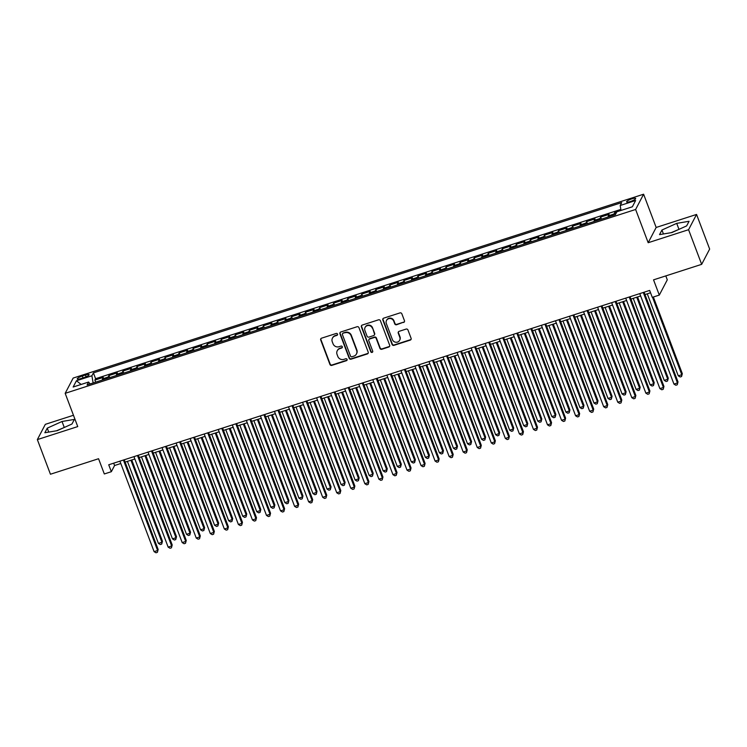<?xml version="1.0" encoding="UTF-8"?>
<svg xmlns="http://www.w3.org/2000/svg" width="747" height="747" viewBox="0 0 747 747"><rect width="100%" height="100%" fill="white"/><g stroke="black" fill="none" stroke-linecap="round" stroke-linejoin="round"><path stroke-width="1.12" d="M337.541 334.096A1.036 0.99 -152.4 0 0 336.215 333.461L321.555 338.186A1.485 1.419 -152.4 0 0 320.696 339.988L329.941 364.461A1.485 1.419 -152.4 0 0 331.836 365.376L346.487 360.661A1.036 0.99 -152.4 0 0 347.094 359.391A1.036 0.99 -152.4 0 0 345.768 358.756L343.872 359.363A4.762 4.529 -152.4 0 1 337.812 356.431L337.046 354.395A4.762 4.529 -152.4 0 1 339.81 348.625L341.706 348.009A1.036 0.99 -152.4 0 0 342.313 346.748A1.036 0.99 -152.4 0 0 340.987 346.104L339.091 346.72A4.762 4.529 -152.4 0 1 333.041 343.788L332.266 341.752A4.762 4.529 -152.4 0 1 335.039 335.973L336.934 335.366A1.036 0.99 -152.4 0 0 337.541 334.096M631.822 198.861A4.846 1.018 -20.7 0 0 626.602 201.895A4.846 1.018 -20.7 0 0 630.44 201.503A4.846 1.018 -20.7 0 0 635.669 198.469A4.846 1.018 -20.7 0 0 631.822 198.861M403.585 322.499A1.485 1.419 -152.4 0 0 404.454 320.696L401.858 313.824A1.485 1.419 -152.4 0 0 399.962 312.909L383.687 318.157A1.485 1.419 -152.4 0 0 382.819 319.959L392.072 344.442A1.485 1.419 -152.4 0 0 393.968 345.357L410.243 340.109A1.485 1.419 -152.4 0 0 411.102 338.307L407.974 330.006A1.485 1.419 -152.4 0 0 406.079 329.091L399.113 331.341A1.485 1.419 -152.4 0 0 398.244 333.143L399.804 337.261A3.978 3.782 -152.4 0 1 395.901 342.257A3.978 3.782 -152.4 0 1 392.427 339.633L386.33 323.516A3.978 3.782 -152.4 0 1 390.233 318.521A3.978 3.782 -152.4 0 1 393.716 321.145L394.724 323.825A1.485 1.419 -152.4 0 0 396.62 324.74L403.8 322.088A1.485 1.419 -152.4 0 0 404.482 321.612M73.467 415.267L45.334 424.333L37.35 439.6L50.441 474.233L98.557 458.723L104.319 473.962L111.34 471.702L108.726 464.774L649.657 290.424L652.28 297.353L659.302 295.093L667.286 279.826L665.801 275.895M688.575 229.702L696.559 214.436L656.165 227.462L648.181 242.719L688.575 229.702L701.666 264.345L653.541 279.854L659.302 295.093M648.181 242.719L635.622 209.477L65.176 393.333L73.169 378.066L643.606 194.211L635.622 209.477M37.35 439.6L77.744 426.584L65.176 393.333M358.962 327.653A1.485 1.419 -152.4 0 0 357.075 326.738L340.8 331.985A1.485 1.419 -152.4 0 0 339.932 333.788L349.185 358.261A1.485 1.419 -152.4 0 0 351.071 359.176L367.347 353.938A1.485 1.419 -152.4 0 0 368.215 352.126L358.962 327.653M362.239 325.066L378.514 319.828A1.485 1.419 -152.4 0 1 380.41 320.743L389.663 345.217A1.485 1.419 -152.4 0 1 388.795 347.019L381.829 349.269A1.485 1.419 -152.4 0 1 379.934 348.354L376.189 338.428A1.485 1.419 -152.4 0 0 374.294 337.504L369.672 338.998A1.485 1.419 -152.4 0 0 368.803 340.8L372.716 351.137A1.036 0.99 -152.4 0 1 371.689 352.444A1.036 0.99 -152.4 0 1 370.783 351.762L361.38 326.878A1.485 1.419 -152.4 0 1 362.239 325.066M696.559 214.436L709.65 249.078L701.666 264.345M616.854 211.84L614.734 212.531L615.472 214.492M613.773 215.173A6.06 1.363 -107.9 0 1 613.941 214.034L608.329 215.846L609.113 214.342L600.681 217.06L601.466 219.142M599.72 219.702A6.06 1.363 -107.9 0 1 599.897 218.563L594.276 220.374L595.06 218.871L586.628 221.588L587.422 223.67M585.676 224.231A6.06 1.363 -107.9 0 1 585.844 223.092L580.223 224.903L581.007 223.4L572.585 226.117L573.369 228.199M571.623 228.759A6.06 1.363 -107.9 0 1 571.791 227.62L566.17 229.432L566.964 227.928L558.532 230.646L559.316 232.728M557.57 233.288A6.06 1.363 -107.9 0 1 557.748 232.149L552.126 233.96L552.911 232.457L544.479 235.174L545.273 237.257M543.527 237.817A6.06 1.363 -107.9 0 1 543.695 236.678L538.073 238.489L538.858 236.986L530.435 239.703L531.22 241.785M529.474 242.345A6.06 1.363 -107.9 0 1 529.642 241.206L524.02 243.018L524.814 241.514L516.382 244.232L517.167 246.314M515.421 246.874A6.06 1.363 -107.9 0 1 515.589 245.735L509.977 247.546L510.761 246.043L502.329 248.76L503.114 250.843M501.377 251.403A6.06 1.363 -107.9 0 1 501.545 250.264L495.924 252.075L496.708 250.572L488.277 253.289L489.07 255.371M487.324 255.932A6.06 1.363 -107.9 0 1 487.492 254.792L481.871 256.604L482.665 255.1L474.233 257.818L475.017 259.9M473.271 260.46A6.06 1.363 -107.9 0 1 473.439 259.321L467.818 261.133L468.612 259.629L460.18 262.346L460.964 264.429M459.218 264.989A6.06 1.363 -107.9 0 1 459.396 263.85L453.774 265.661L454.559 264.149L446.127 266.866L446.921 268.957M445.175 269.518A6.06 1.363 -107.9 0 1 445.343 268.378L439.722 270.19L440.506 268.677L432.083 271.394L432.868 273.486M431.122 274.046A6.06 1.363 -107.9 0 1 431.29 272.907L425.669 274.719L426.462 273.206L418.031 275.923L418.815 278.015M417.069 278.575A6.06 1.363 -107.9 0 1 417.246 277.436L411.625 279.247L412.409 277.735L403.978 280.452L404.771 282.543M403.025 283.104A6.06 1.363 -107.9 0 1 403.193 281.964L397.572 283.776L398.356 282.263L389.925 284.981L390.718 287.072M388.972 287.632A6.06 1.363 -107.9 0 1 389.14 286.493L383.519 288.305L384.313 286.792L375.881 289.509L376.665 291.601M374.919 292.161A6.06 1.363 -107.9 0 1 375.087 291.022L369.466 292.833L370.26 291.321L361.828 294.038L362.612 296.129M360.866 296.69A6.06 1.363 -107.9 0 1 361.044 295.551L355.423 297.362L356.207 295.849L347.775 298.567L348.569 300.658M346.823 301.218A6.06 1.363 -107.9 0 1 346.991 300.079L341.37 301.891L342.154 300.378L333.732 303.095L334.516 305.187M332.77 305.747A6.06 1.363 -107.9 0 1 332.938 304.608L327.317 306.419L328.11 304.907L319.679 307.624L320.463 309.716M318.717 310.276A6.06 1.363 -107.9 0 1 318.894 309.137L313.273 310.948L314.057 309.435L305.626 312.153L306.419 314.244M304.673 314.804A6.06 1.363 -107.9 0 1 304.841 313.665L299.22 315.477L300.005 313.964L291.582 316.681L292.366 318.773M290.62 319.333A6.06 1.363 -107.9 0 1 290.788 318.194L285.167 320.005L285.961 318.493L277.529 321.21L278.314 323.302M276.567 323.862A6.06 1.363 -107.9 0 1 276.735 322.723L271.124 324.534L271.908 323.021L263.476 325.739L264.261 327.83M262.514 328.391A6.06 1.363 -107.9 0 1 262.692 327.242L257.071 329.053L257.855 327.55L249.423 330.267L250.217 332.35M248.471 332.919A6.06 1.363 -107.9 0 1 248.639 331.771L243.018 333.582L243.802 332.079L235.38 334.796L236.164 336.878M234.418 337.448A6.06 1.363 -107.9 0 1 234.586 336.299L228.965 338.111L229.759 336.608L221.327 339.325L222.111 341.407M220.365 341.977A6.06 1.363 -107.9 0 1 220.542 340.828L214.921 342.64L215.706 341.136L207.274 343.853L208.068 345.936M206.321 346.505A6.06 1.363 -107.9 0 1 206.489 345.357L200.868 347.168L201.653 345.665L193.23 348.382L194.015 350.464M192.268 351.034A6.06 1.363 -107.9 0 1 192.437 349.885L186.815 351.697L187.609 350.194L179.177 352.911L179.962 354.993M178.216 355.563A6.06 1.363 -107.9 0 1 178.384 354.414L172.772 356.226L173.556 354.722L165.124 357.44L165.918 359.522M164.172 360.091A6.06 1.363 -107.9 0 1 164.34 358.943L158.719 360.754L159.503 359.251L151.071 361.968L151.865 364.05M150.119 364.62A6.06 1.363 -107.9 0 1 150.287 363.472L144.666 365.283L145.46 363.78L137.028 366.497L137.812 368.579M136.066 369.149A6.06 1.363 -107.9 0 1 136.234 368L130.613 369.812L131.407 368.308L122.975 371.026L123.759 373.108M122.013 373.677A6.06 1.363 -107.9 0 1 122.191 372.529L116.569 374.34L117.354 372.837L108.922 375.554L108.138 377.058A6.06 1.363 72.1 0 0 107.97 378.206M109.716 377.637L108.922 375.554M80.956 378.57L84.056 377.571A4.697 0.99 -20.7 0 0 89.117 374.639A4.697 0.99 -20.7 0 0 85.391 375.022L82.301 376.012A4.697 0.99 -20.7 0 0 77.24 378.953A4.697 0.99 -20.7 0 0 80.956 378.57M93.403 372.884L91.89 375.769L93.132 382.987L90.06 383.949L88.604 382.044L87.1 384.929L615.388 214.66L616.891 211.765L632.354 206.788L635.632 200.513L620.178 205.5L621.691 202.614L93.403 372.884L95.597 378.701L94.878 380.083L103.301 377.366L102.516 378.869A6.06 1.363 72.1 0 0 102.348 380.018M88.604 382.044L73.15 387.021L76.437 380.755L91.89 375.769M122.191 372.529L122.975 371.026M136.234 368L137.028 366.497M150.287 363.472L151.071 361.968M164.34 358.943L165.124 357.44M178.384 354.414L179.177 352.911M192.437 349.885L193.23 348.382M206.489 345.357L207.274 343.853M220.542 340.828L221.327 339.325M234.586 336.299L235.38 334.796M248.639 331.771L249.423 330.267M262.692 327.242L263.476 325.739M276.735 322.723L277.529 321.21M290.788 318.194L291.582 316.681M304.841 313.665L305.626 312.153M318.894 309.137L319.679 307.624M332.938 304.608L333.732 303.095M346.991 300.079L347.775 298.567M361.044 295.551L361.828 294.038M375.087 291.022L375.881 289.509M389.14 286.493L389.925 284.981M403.193 281.964L403.978 280.452M417.246 277.436L418.031 275.923M431.29 272.907L432.083 271.394M445.343 268.378L446.127 266.866M459.396 263.85L460.18 262.346M473.439 259.321L474.233 257.818M487.492 254.792L488.277 253.289M501.545 250.264L502.329 248.76M515.589 245.735L516.382 244.232M529.642 241.206L530.435 239.703M543.695 236.678L544.479 235.174M557.748 232.149L558.532 230.646M571.791 227.62L572.585 226.117M585.844 223.092L586.628 221.588M599.897 218.563L600.681 217.06M613.941 214.034L614.734 212.531M620.841 209.412L95.597 378.701M656.165 227.462L643.606 194.211M111.34 471.702L114.58 465.512L120.79 463.513M125.132 462.113L134.843 458.985M139.185 457.584L148.896 454.456M153.238 453.055L162.949 449.927M167.281 448.527L176.992 445.399M181.334 443.998L191.045 440.87M195.387 439.469L205.098 436.341M209.44 434.941L219.142 431.813M223.484 430.412L233.195 427.284M237.537 425.883L247.248 422.755M251.59 421.355L261.301 418.227M265.633 416.826L275.344 413.698M279.686 412.297L289.397 409.169M293.739 407.769L303.45 404.641M307.792 403.24L317.494 400.112M321.836 398.711L331.547 395.583M335.889 394.183L345.6 391.055M349.941 389.654L359.643 386.526M363.985 385.125L373.696 381.997M378.038 380.596L387.749 377.468M392.091 376.068L401.802 372.94M406.135 371.539L415.846 368.411M420.188 367.01L429.898 363.882M434.24 362.482L443.951 359.354M448.293 357.953L457.995 354.825M462.337 353.424L472.048 350.296M476.39 348.896L486.101 345.768M490.443 344.367L500.154 341.239M504.486 339.838L514.197 336.71M518.539 335.31L528.25 332.182M532.592 330.781L542.303 327.653M546.645 326.252L556.347 323.124M560.689 321.724L570.4 318.595M574.742 317.204L584.453 314.067M588.795 312.676L598.506 309.538M602.838 308.147L612.549 305.009M616.891 303.618L626.602 300.481M630.944 299.089L640.655 295.952M644.997 294.561L650.544 292.768M113.693 463.177L114.58 465.512M95.663 382.165L94.878 380.083M116.569 374.34A6.06 1.363 72.1 0 0 116.401 375.489M130.613 369.812A6.06 1.363 72.1 0 0 130.445 370.96M144.666 365.283A6.06 1.363 72.1 0 0 144.498 366.432M158.719 360.754A6.06 1.363 72.1 0 0 158.551 361.903M172.772 356.226A6.06 1.363 72.1 0 0 172.594 357.374M186.815 351.697A6.06 1.363 72.1 0 0 186.647 352.845M200.868 347.168A6.06 1.363 72.1 0 0 200.7 348.317M214.921 342.64A6.06 1.363 72.1 0 0 214.744 343.788M228.965 338.111A6.06 1.363 72.1 0 0 228.797 339.259M243.018 333.582A6.06 1.363 72.1 0 0 242.85 334.731M257.071 329.053A6.06 1.363 72.1 0 0 256.903 330.202M271.124 324.534A6.06 1.363 72.1 0 0 270.946 325.673M285.167 320.005A6.06 1.363 72.1 0 0 284.999 321.145M299.22 315.477A6.06 1.363 72.1 0 0 299.052 316.616M313.273 310.948A6.06 1.363 72.1 0 0 313.096 312.087M327.317 306.419A6.06 1.363 72.1 0 0 327.149 307.559M341.37 301.891A6.06 1.363 72.1 0 0 341.202 303.03M355.423 297.362A6.06 1.363 72.1 0 0 355.255 298.501M369.466 292.833A6.06 1.363 72.1 0 0 369.298 293.973M383.519 288.305A6.06 1.363 72.1 0 0 383.351 289.444M397.572 283.776A6.06 1.363 72.1 0 0 397.404 284.915M411.625 279.247A6.06 1.363 72.1 0 0 411.448 280.386M425.669 274.719A6.06 1.363 72.1 0 0 425.501 275.858M439.722 270.19A6.06 1.363 72.1 0 0 439.553 271.329M453.774 265.661A6.06 1.363 72.1 0 0 453.606 266.8M467.818 261.133A6.06 1.363 72.1 0 0 467.65 262.272M481.871 256.604A6.06 1.363 72.1 0 0 481.703 257.743M495.924 252.075A6.06 1.363 72.1 0 0 495.756 253.214M509.977 247.546A6.06 1.363 72.1 0 0 509.799 248.686M524.02 243.018A6.06 1.363 72.1 0 0 523.852 244.157M538.073 238.489A6.06 1.363 72.1 0 0 537.905 239.628M552.126 233.96A6.06 1.363 72.1 0 0 551.949 235.1M566.17 229.432A6.06 1.363 72.1 0 0 566.002 230.571M580.223 224.903A6.06 1.363 72.1 0 0 580.055 226.042M594.276 220.374A6.06 1.363 72.1 0 0 594.108 221.514M608.329 215.846A6.06 1.363 72.1 0 0 608.151 216.985M621.018 210.439L620.178 205.5M81.143 384.444L76.437 380.755M57.202 430.674L71.964 424.007L74.373 419.412L62.01 421.485L47.248 428.152L44.848 432.746L57.202 430.674M689.061 221.289L676.707 223.362L661.945 230.029L659.545 234.623L671.898 232.56L686.661 225.883L689.061 221.289M64.952 427.181L56.464 430.804M48.742 432.093L47.248 428.152M64.214 427.303L62.01 421.485M679.639 229.058L671.161 232.681M663.439 233.979L661.945 230.029M678.911 229.18L676.707 223.362M337.579 334.675A1.036 0.99 -152.4 0 1 337.149 334.945L335.254 335.562A4.762 4.529 -152.4 0 0 332.676 337.709L332.462 338.12M337.242 350.763L337.457 350.352A4.762 4.529 -152.4 0 1 340.034 348.205L341.93 347.598A1.036 0.99 -152.4 0 0 342.359 347.318M320.883 338.652A1.485 1.419 -152.4 0 0 320.911 339.577L330.155 364.05A1.485 1.419 -152.4 0 0 332.051 364.966L346.701 360.241A1.036 0.99 -152.4 0 0 347.131 359.97M340.118 332.452A1.485 1.419 -152.4 0 0 340.146 333.377L349.4 357.85A1.485 1.419 -152.4 0 0 351.286 358.765L367.561 353.518A1.485 1.419 -152.4 0 0 368.243 353.051M343.032 333.395A1.036 0.99 -152.4 0 0 342.425 334.656L350.548 356.142A1.036 0.99 -152.4 0 0 351.874 356.786L353.873 356.142A4.762 4.529 -152.4 0 0 356.636 350.371L351.09 335.683A4.762 4.529 -152.4 0 0 345.03 332.751L343.247 332.985A1.036 0.99 -152.4 0 0 342.686 333.451L342.471 333.862M356.44 353.994L356.655 353.583A4.762 4.529 -152.4 0 0 356.861 349.951L356.636 350.371M343.247 332.985L345.254 332.34A4.762 4.529 -152.4 0 1 351.305 335.272L356.861 349.951M368.869 339.67L369.083 339.259A1.485 1.419 -152.4 0 1 369.886 338.587L374.508 337.093A1.485 1.419 -152.4 0 1 376.404 338.008L380.148 347.934A1.485 1.419 -152.4 0 0 382.044 348.858L389.01 346.608A1.485 1.419 -152.4 0 0 389.691 346.132M361.567 325.543A1.485 1.419 -152.4 0 0 361.595 326.458L370.998 351.351A1.036 0.99 -152.4 0 0 372.753 351.716M372.295 328.12A3.978 3.782 -152.4 0 0 365.078 327.466A3.978 3.782 -152.4 0 0 364.919 330.501L367.057 336.178A1.485 1.419 -152.4 0 0 368.953 337.093L373.575 335.608A1.485 1.419 -152.4 0 0 374.434 333.797L372.51 327.709A3.978 3.782 -152.4 0 0 365.292 327.055L365.078 327.466M374.378 334.936L374.592 334.525A1.485 1.419 -152.4 0 0 374.658 333.386L374.434 333.797M372.51 327.709L374.658 333.386M386.498 320.491L386.713 320.071A3.978 3.782 -152.4 0 1 393.93 320.734L394.939 323.414A1.485 1.419 -152.4 0 0 396.834 324.329L403.8 322.088M399.636 340.287L399.85 339.876A3.978 3.782 -152.4 0 0 400.018 336.841L399.804 337.261M398.431 331.817A1.485 1.419 -152.4 0 0 398.459 332.732L400.018 336.841M383.015 318.633A1.485 1.419 -152.4 0 0 383.043 319.548L392.287 344.031A1.485 1.419 -152.4 0 0 394.183 344.946L410.458 339.698A1.485 1.419 -152.4 0 0 411.13 339.222M127.42 461.375L158.411 543.386L161.922 542.257L162.463 541.23L131.761 459.975M162.463 541.23L161.716 544.087L161.922 542.257L130.93 460.245M161.716 544.087L160.306 544.544L158.411 543.386M123.423 460.04L157.608 550.511L154.097 551.641L119.912 461.17M124.254 459.769L158.149 549.475L157.393 552.341L155.992 552.789L154.097 551.641M158.149 549.475L157.393 552.341M141.472 456.847L172.464 538.858L175.975 537.728L176.516 536.701L145.814 455.446M176.516 536.701L175.76 539.558L175.975 537.728L144.983 455.717M175.76 539.558L174.359 540.016L172.464 538.858M155.525 452.318L186.517 534.329L190.027 533.199L190.56 532.172L159.867 450.917M190.56 532.172L189.813 535.029L190.027 533.199L159.036 451.188M189.813 535.029L188.412 535.487L186.517 534.329M169.569 447.789L200.56 529.8L204.071 528.671L204.613 527.643L173.911 446.389M204.613 527.643L203.866 530.501L204.071 528.671L173.08 446.659M203.866 530.501L202.456 530.958L200.56 529.8M183.622 443.26L214.613 525.272L218.124 524.142L218.666 523.115L187.964 441.86M218.666 523.115L217.909 525.972L218.124 524.142L187.133 442.131M217.909 525.972L216.509 526.43L214.613 525.272M137.476 455.511L171.661 545.982L168.15 547.112L133.956 456.641M138.298 455.24L172.202 544.946L171.446 547.812L170.045 548.261L168.15 547.112M172.202 544.946L171.446 547.812M151.52 450.983L185.704 541.454L182.193 542.583L148.009 452.112M152.351 450.712L186.246 540.417L185.499 543.284L184.089 543.732L182.193 542.583M186.246 540.417L185.499 543.284M165.573 446.454L199.757 536.925L196.246 538.055L162.062 447.584M166.404 446.183L200.299 535.888L199.552 538.755L198.142 539.203L196.246 538.055M200.299 535.888L199.552 538.755M179.625 441.925L213.81 532.396L210.299 533.526L176.115 443.055M180.447 441.654L214.352 531.36L213.595 534.226L212.195 534.675L210.299 533.526M214.352 531.36L213.595 534.226M197.675 438.732L228.666 520.743L232.177 519.613L232.719 518.586L202.017 437.331M232.719 518.586L231.962 521.443L232.177 519.613L201.186 437.602M231.962 521.443L230.562 521.901L228.666 520.743M193.669 437.397L227.863 527.868L224.343 528.997L190.158 438.526M194.5 437.126L228.395 526.831L227.648 529.698L226.238 530.146L224.343 528.997M228.395 526.831L227.648 529.698M211.718 434.203L242.71 516.214L246.23 515.085L246.762 514.057L216.06 432.802M246.762 514.057L246.015 516.915L246.23 515.085L215.239 433.073M246.015 516.915L244.605 517.372L242.71 516.214M207.722 432.868L241.907 523.339L238.396 524.469L204.211 433.998M208.553 432.597L242.448 522.302L241.701 525.169L240.291 525.617L238.396 524.469M242.448 522.302L241.701 525.169M225.771 429.674L256.763 511.686L260.273 510.556L260.815 509.529L230.113 428.274M260.815 509.529L260.068 512.386L260.273 510.556L229.282 428.545M260.068 512.386L258.658 512.844L256.763 511.686M221.775 428.339L255.96 518.81L252.449 519.94L218.264 429.469M222.606 428.068L256.501 517.774L255.745 520.64L254.344 521.089L252.449 519.94M256.501 517.774L255.745 520.64M239.824 425.146L270.816 507.157L274.326 506.027L274.868 505L244.166 423.745M274.868 505L274.112 507.857L274.326 506.027L243.335 424.016M274.112 507.857L272.711 508.315L270.816 507.157M235.828 423.81L270.012 514.281L266.492 515.411L232.308 424.94M236.65 423.54L270.545 513.245L269.798 516.112L268.397 516.56L266.492 515.411M270.545 513.245L269.798 516.112M253.877 420.617L284.859 502.628L288.379 501.498L288.912 500.471L258.21 419.216M288.912 500.471L288.165 503.329L288.379 501.498L257.388 419.487M288.165 503.329L286.764 503.786L284.859 502.628M249.872 419.282L284.056 509.753L280.545 510.883L246.361 420.412M250.703 419.011L284.598 508.716L283.851 511.583L282.441 512.031L280.545 510.883M284.598 508.716L283.851 511.583M267.921 416.088L298.912 498.1L302.423 496.97L302.965 495.943L272.263 414.688M302.965 495.943L302.218 498.8L302.423 496.97L271.432 414.958M302.218 498.8L300.808 499.257L298.912 498.1M263.924 414.753L298.109 505.224L294.598 506.354L260.414 415.883M264.755 414.482L298.651 504.188L297.894 507.054L296.494 507.502L294.598 506.354M298.651 504.188L297.894 507.054M281.974 411.56L312.965 493.571L316.476 492.441L317.017 491.414L286.316 410.159M317.017 491.414L316.261 494.271L316.476 492.441L285.485 410.43M316.261 494.271L314.861 494.729L312.965 493.571M277.977 410.224L312.162 500.695L308.651 501.825L274.466 411.354M278.799 409.954L312.704 499.659L311.947 502.526L310.547 502.974L308.651 501.825M312.704 499.659L311.947 502.526M296.027 407.031L327.018 489.042L330.529 487.912L331.07 486.885L300.369 405.63M331.07 486.885L330.314 489.743L330.529 487.912L299.538 405.901M330.314 489.743L328.913 490.2L327.018 489.042M292.021 405.696L326.206 496.167L322.695 497.297L288.51 406.826M292.852 405.425L326.747 495.13L326 497.997L324.59 498.445L322.695 497.297M326.747 495.13L326 497.997M310.07 402.502L341.062 484.514L344.572 483.384L345.114 482.357L314.412 401.102M345.114 482.357L344.367 485.214L344.572 483.384L313.591 401.372M344.367 485.214L342.957 485.671L341.062 484.514M324.123 397.974L355.114 479.985L358.625 478.855L359.167 477.828L328.465 396.573M359.167 477.828L358.42 480.685L358.625 478.855L327.634 396.844M358.42 480.685L357.01 481.143L355.114 479.985M338.176 393.445L369.167 475.465L372.678 474.326L373.22 473.299L342.518 392.044M373.22 473.299L372.464 476.156L372.678 474.326L341.687 392.315M372.464 476.156L371.063 476.614L369.167 475.465M352.229 388.916L383.211 470.937L386.731 469.798L387.263 468.771L356.562 387.516M387.263 468.771L386.516 471.628L386.731 469.798L355.74 387.786M386.516 471.628L385.107 472.085L383.211 470.937M366.273 384.388L397.264 466.408L400.775 465.269L401.316 464.242L370.615 382.987M401.316 464.242L400.569 467.099L400.775 465.269L369.784 383.258M400.569 467.099L399.159 467.557L397.264 466.408M380.326 379.859L411.317 461.879L414.828 460.74L415.369 459.713L384.668 378.458M415.369 459.713L414.613 462.57L414.828 460.74L383.837 378.729M414.613 462.57L413.212 463.028L411.317 461.879M394.379 375.33L425.37 457.351L428.881 456.212L429.413 455.184L398.721 373.939M429.413 455.184L428.666 458.042L428.881 456.212L397.89 374.2M428.666 458.042L427.265 458.499L425.37 457.351M408.422 370.801L439.413 452.822L442.924 451.683L443.466 450.656L412.764 369.41M443.466 450.656L442.719 453.513L442.924 451.683L411.942 369.672M442.719 453.513L441.309 453.971L439.413 452.822M422.475 366.273L453.466 448.293L456.977 447.154L457.519 446.127L426.817 364.881M457.519 446.127L456.762 448.994L456.977 447.154L425.986 365.143M456.762 448.994L455.362 449.442L453.466 448.293M436.528 361.744L467.519 443.765L471.03 442.626L471.572 441.598L440.87 360.353M471.572 441.598L470.815 444.465L471.03 442.626L440.039 360.614M470.815 444.465L469.415 444.913L467.519 443.765M450.572 357.215L481.563 439.236L485.083 438.097L485.615 437.07L454.914 355.824M485.615 437.07L484.868 439.936L485.083 438.097L454.092 356.086M484.868 439.936L483.458 440.385L481.563 439.236M464.625 352.687L495.616 434.707L499.127 433.568L499.668 432.541L468.967 351.295M499.668 432.541L498.921 435.408L499.127 433.568L468.136 351.557M498.921 435.408L497.511 435.856L495.616 434.707M478.678 348.158L509.669 430.179L513.18 429.039L513.721 428.012L483.02 346.767M513.721 428.012L512.965 430.879L513.18 429.039L482.188 347.028M512.965 430.879L511.564 431.327L509.669 430.179M492.731 343.629L523.712 425.65L527.233 424.511L527.765 423.484L497.063 342.238M527.765 423.484L527.018 426.35L527.233 424.511L496.241 342.5M527.018 426.35L525.617 426.798L523.712 425.65M506.774 339.11L537.765 421.121L541.276 419.982L541.818 418.955L511.116 337.709M541.818 418.955L541.071 421.822L541.276 419.982L510.285 337.971M541.071 421.822L539.661 422.27L537.765 421.121M520.827 334.581L551.818 416.593L555.329 415.463L555.871 414.426L525.169 333.181M555.871 414.426L555.114 417.293L555.329 415.463L524.338 333.442M555.114 417.293L553.714 417.741L551.818 416.593M534.88 330.053L565.871 412.064L569.382 410.934L569.924 409.898L539.222 328.652M569.924 409.898L569.167 412.764L569.382 410.934L538.391 328.913M569.167 412.764L567.767 413.212L565.871 412.064M548.924 325.524L579.915 407.535L583.426 406.405L583.967 405.369L553.266 324.123M583.967 405.369L583.22 408.236L583.426 406.405L552.444 324.385M583.22 408.236L581.81 408.684L579.915 407.535M562.977 320.995L593.968 403.007L597.479 401.877L598.02 400.84L567.318 319.595M598.02 400.84L597.273 403.707L597.479 401.877L566.487 319.856M597.273 403.707L595.863 404.155L593.968 403.007M577.029 316.467L608.021 398.478L611.532 397.348L612.073 396.312L581.371 315.066M612.073 396.312L611.317 399.178L611.532 397.348L580.54 315.327M611.317 399.178L609.916 399.626L608.021 398.478M591.082 311.938L622.064 393.949L625.584 392.819L626.117 391.783L595.415 310.537M626.117 391.783L625.37 394.649L625.584 392.819L594.593 310.799M625.37 394.649L623.969 395.098L622.064 393.949M605.126 307.409L636.117 389.42L639.628 388.291L640.17 387.254L609.468 306.009M640.17 387.254L639.423 390.121L639.628 388.291L608.637 306.27M639.423 390.121L638.013 390.569L636.117 389.42M619.179 302.88L650.17 384.892L653.681 383.762L654.223 382.725L623.521 301.48M654.223 382.725L653.466 385.592L653.681 383.762L622.69 301.741M653.466 385.592L652.066 386.04L650.17 384.892M633.232 298.352L664.223 380.363L667.734 379.233L668.276 378.197L637.574 296.951M668.276 378.197L667.519 381.063L667.734 379.233L636.743 297.213M667.519 381.063L666.119 381.512L664.223 380.363M647.275 293.823L678.267 375.834L681.778 374.705L682.319 373.668L653.354 297.007M682.319 373.668L681.572 376.535L681.778 374.705L652.523 297.278M681.572 376.535L680.162 376.983L678.267 375.834M306.074 401.167L340.258 491.638L336.748 492.768L302.563 402.297M306.905 400.896L340.8 490.602L340.053 493.468L338.643 493.916L336.748 492.768M340.8 490.602L340.053 493.468M320.127 396.638L354.311 487.109L350.801 488.239L316.616 397.768M320.958 396.368L354.853 486.073L354.097 488.94L352.696 489.397L350.801 488.239M354.853 486.073L354.097 488.94M334.18 392.11L368.364 482.581L364.844 483.711L330.66 393.239M335.001 391.839L368.897 481.544L368.15 484.411L366.749 484.868L364.844 483.711M368.897 481.544L368.15 484.411M348.223 387.581L382.408 478.052L378.897 479.182L344.712 388.711M349.054 387.32L382.95 477.016L382.203 479.882L380.793 480.34L378.897 479.182M382.95 477.016L382.203 479.882M362.276 383.052L396.461 473.523L392.95 474.653L358.765 384.182M363.107 382.791L397.002 472.487L396.246 475.353L394.846 475.811L392.95 474.653M397.002 472.487L396.246 475.353M376.329 378.524L410.514 468.995L407.003 470.124L372.809 379.653M377.151 378.262L411.055 467.967L410.299 470.825L408.898 471.282L407.003 470.124M411.055 467.967L410.299 470.825M390.373 373.995L424.557 464.466L421.047 465.596L386.862 375.125M391.204 373.733L425.099 463.439L424.352 466.296L422.942 466.754L421.047 465.596M425.099 463.439L424.352 466.296M404.426 369.466L438.61 459.937L435.099 461.067L400.915 370.596M405.257 369.205L439.152 458.91L438.405 461.767L436.995 462.225L435.099 461.067M439.152 458.91L438.405 461.767M418.479 364.938L452.663 455.409L449.152 456.538L414.968 366.067M419.3 364.676L453.205 454.381L452.449 457.239L451.048 457.696L449.152 456.538M453.205 454.381L452.449 457.239M432.522 360.409L466.716 450.88L463.196 452.01L429.011 361.539M433.353 360.147L467.248 449.853L466.502 452.71L465.092 453.168L463.196 452.01M467.248 449.853L466.502 452.71M446.575 355.88L480.76 446.351L477.249 447.481L443.064 357.01M447.406 355.619L481.301 445.324L480.554 448.181L479.144 448.639L477.249 447.481M481.301 445.324L480.554 448.181M460.628 351.351L494.813 441.822L491.302 442.952L457.117 352.491M461.459 351.09L495.354 440.795L494.598 443.653L493.197 444.11L491.302 442.952M495.354 440.795L494.598 443.653M474.681 346.823L508.866 437.294L505.355 438.424L471.161 347.962M475.503 346.561L509.398 436.267L508.651 439.124L507.25 439.581L505.355 438.424M509.398 436.267L508.651 439.124M488.725 342.294L522.909 432.765L519.398 433.895L485.214 343.433M489.556 342.033L523.451 431.738L522.704 434.595L521.294 435.053L519.398 433.895M523.451 431.738L522.704 434.595M502.778 337.765L536.962 428.236L533.451 429.366L499.267 338.905M503.609 337.504L537.504 427.209L536.748 430.067L535.347 430.524L533.451 429.366M537.504 427.209L536.748 430.067M516.831 333.237L551.015 423.708L547.504 424.838L513.32 334.376M517.652 332.975L551.557 422.681L550.8 425.538L549.4 425.995L547.504 424.838M551.557 422.681L550.8 425.538M530.874 328.708L565.068 419.179L561.548 420.309L527.363 329.847M531.705 328.447L565.6 418.152L564.853 421.009L563.443 421.467L561.548 420.309M565.6 418.152L564.853 421.009M544.927 324.179L579.112 414.65L575.601 415.78L541.416 325.318M545.758 323.918L579.653 413.623L578.906 416.481L577.496 416.938L575.601 415.78M579.653 413.623L578.906 416.481M558.98 319.651L593.165 410.122L589.654 411.252L555.469 320.79M559.811 319.389L593.706 409.095L592.95 411.952L591.549 412.409L589.654 411.252M593.706 409.095L592.95 411.952M573.033 315.122L607.218 405.593L603.697 406.723L569.513 316.261M573.855 314.861L607.75 404.566L607.003 407.423L605.602 407.881L603.697 406.723M607.75 404.566L607.003 407.423M587.077 310.593L621.261 401.064L617.75 402.203L583.566 311.732M587.908 310.332L621.803 400.037L621.056 402.894L619.646 403.352L617.75 402.203M621.803 400.037L621.056 402.894M601.13 306.065L635.314 396.536L631.803 397.675L597.619 307.204M601.961 305.803L635.856 395.508L635.099 398.366L633.699 398.823L631.803 397.675M635.856 395.508L635.099 398.366M615.183 301.536L649.367 392.007L645.856 393.146L611.662 302.675M616.004 301.274L649.909 390.98L649.152 393.837L647.752 394.295L645.856 393.146M649.909 390.98L649.152 393.837M629.226 297.007L663.411 387.478L659.9 388.617L625.715 298.146M630.057 296.746L663.952 386.451L663.205 389.308L661.795 389.766L659.9 388.617M663.952 386.451L663.205 389.308M643.279 292.488L677.464 382.95L673.953 384.089L639.768 293.618M644.11 292.217L678.005 381.922L677.258 384.78L675.848 385.237L673.953 384.089M678.005 381.922L677.258 384.78M108.138 377.058L102.516 378.869M83.02 377.907L82.301 376.012M86.064 376.815L85.391 375.022"/></g></svg>
